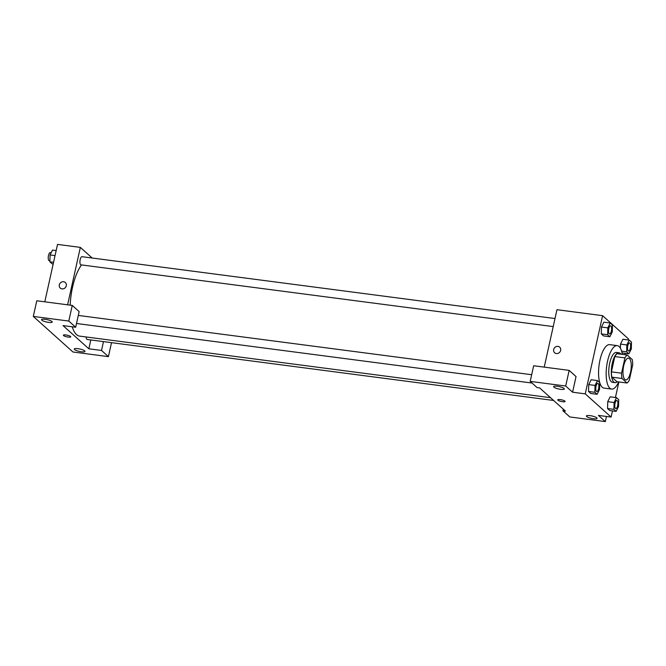 <?xml version="1.0" encoding="UTF-8"?>
<svg xmlns="http://www.w3.org/2000/svg" width="666" height="666" viewBox="0 0 666 666"><rect width="100%" height="100%" fill="white"/><g stroke="black" fill="none" stroke-linecap="round" stroke-linejoin="round"><path stroke-width="1" d="M630.577 372.111A10.956 3.929 -82.6 0 1 625.707 379.886A10.956 3.929 -82.6 0 1 623.226 368.506A10.956 3.929 -82.6 0 1 628.546 358.15A10.956 3.929 -82.6 0 1 630.577 372.111M632.259 359.557L627.206 355.02A14.719 5.278 -82.6 0 0 624.949 357.892L621.553 373.185A14.719 5.278 -82.6 0 0 622.002 378.479L627.056 383.017A14.719 5.278 -82.6 0 0 629.312 380.144L632.7 364.851A14.719 5.278 -82.6 0 0 632.259 359.557M622.002 378.479L611.863 377.156L616.916 381.693L627.056 383.017M611.863 377.156A14.719 5.278 -82.6 0 1 611.413 371.861L621.553 373.185M627.206 355.02L617.057 353.696A14.719 5.278 -82.6 0 0 614.81 356.568L611.413 371.861M620.862 354.187A15.068 5.403 97.4 0 0 618.939 352.755A15.068 5.403 97.4 0 0 611.904 365.201A15.068 5.403 97.4 0 0 613.811 382.026A15.068 5.403 97.4 0 0 615.034 382.634A15.068 5.403 97.4 0 0 617.265 381.735M615.034 382.634L612.495 382.301A15.068 5.403 -82.6 0 1 611.271 381.701A15.068 5.403 -82.6 0 1 609.365 364.868A15.068 5.403 -82.6 0 1 616.408 352.422L618.939 352.755M614.81 356.568L624.949 357.892M618.681 381.926A21.911 7.867 -82.6 0 1 611.613 389.086A21.911 7.867 -82.6 0 1 606.651 366.342A21.911 7.867 -82.6 0 1 617.29 345.629A21.911 7.867 -82.6 0 1 622.285 354.379M611.613 389.086L604.004 388.095A21.911 7.867 -82.6 0 1 599.05 365.351A21.911 7.867 -82.6 0 1 609.69 344.638L617.29 345.629M616.5 397.644L610.156 396.811L607.733 401.665L607.558 408.541L609.798 410.556L616.133 411.38L618.556 406.518L618.731 399.65L616.5 397.644L614.077 402.505L613.894 409.374L616.133 411.38M622.552 352.997L621.902 352.414L622.552 352.997L628.895 353.821L631.31 348.967L631.493 342.091L629.253 340.085L626.839 344.946L626.656 351.815L628.895 353.821M629.253 340.085L622.918 339.252L620.496 344.114L626.839 344.946M597.477 380.569L591.142 379.737L588.719 384.598L588.536 391.466L590.775 393.481L588.536 391.466L588.719 384.598L595.054 385.431L594.88 392.299L597.111 394.305L599.533 389.444L599.716 382.575L597.477 380.569L595.054 385.431M628.196 339.943L628.438 338.869L602.597 315.667L585.256 393.864L611.097 417.066L612.462 410.905M615.434 397.502L618.88 381.951M624.924 354.72L625.224 353.346M610.239 323.01L603.895 322.178L601.481 327.031L601.298 333.907L603.538 335.922L609.873 336.746L612.295 331.884L612.47 325.016L610.239 323.01L607.817 327.872L607.633 334.74L609.873 336.746M559.681 347.161A3.763 3.413 -48.1 0 0 557.958 346.378A3.763 3.413 131.9 0 1 559.706 352.239A3.763 3.413 131.9 0 1 554.029 348.534A3.763 3.413 131.9 0 1 557.958 346.378A3.763 3.413 -48.1 0 0 554.653 352.764M611.097 417.066L598.426 415.409L605.311 421.595L569.821 416.958L562.928 410.772L565.467 411.105L539.627 387.903L537.087 387.57L530.194 381.385L533.666 365.742L569.155 370.379L576.048 376.573L572.585 392.207L585.256 393.864M544.23 367.124L556.959 309.698L602.597 315.667M560.714 389.335A5.478 1.224 -167.5 0 0 564.343 388.977A5.478 1.224 -167.5 0 0 559.257 386.596A5.478 1.224 -167.5 0 0 553.646 386.605A5.478 1.224 -167.5 0 0 560.714 389.335M569.155 370.379L565.692 386.022L572.585 392.207M530.194 381.385L565.692 386.022M593.448 418.723A5.478 1.224 -167.5 0 0 597.077 418.365A5.478 1.224 -167.5 0 0 591.991 415.984A5.478 1.224 -167.5 0 0 586.38 415.992A5.478 1.224 -167.5 0 0 593.448 418.723M606.451 416.458L605.311 421.595M563.286 409.149L562.928 410.772M557.742 399.85A3.763 0.841 -167.5 0 0 557.933 400.208A3.763 0.841 12.5 0 1 557.742 399.85A3.763 0.841 12.5 0 1 561.596 399.841A3.763 0.841 12.5 0 1 565.093 401.473A3.763 0.841 12.5 0 1 561.929 401.623A3.763 0.841 12.5 0 1 557.933 400.208A3.763 0.841 -167.5 0 0 561.929 401.615A3.763 0.841 -167.5 0 0 565.093 401.473M550.507 397.677L79.629 336.114A38.345 13.761 -82.6 0 1 72.228 326.798M70.171 305.145A38.345 13.761 -82.6 0 1 81.56 264.926M553.613 400.457L87.196 339.477A4.113 1.474 -82.6 0 1 86.18 336.971M553.213 326.59L80.936 264.843A4.113 1.474 -82.6 0 1 80.003 260.581A4.113 1.474 -82.6 0 1 82.001 256.693L555.003 318.539M88.853 348.793L63.012 325.591L75.683 327.247L68.789 321.062L33.3 316.417L72.927 351.989L108.416 356.635L101.523 350.449L88.853 348.793L90.809 339.951M92.199 258.033L80.345 247.386L67.616 304.812M63.378 335.214A3.763 0.841 -167.5 0 0 68.24 337.088A3.763 0.841 12.5 0 1 63.378 335.214A3.763 0.841 12.5 0 1 67.241 335.206A3.763 0.841 12.5 0 1 70.729 336.846A3.763 0.841 12.5 0 1 68.24 337.088A3.763 0.841 -167.5 0 0 70.729 336.846M48.61 322.386A5.478 1.224 12.5 0 1 41.542 319.655A5.478 1.224 12.5 0 1 47.153 319.647A5.478 1.224 12.5 0 1 52.231 322.019A5.478 1.224 12.5 0 1 48.61 322.386M81.344 351.773A5.478 1.224 12.5 0 1 74.267 349.042A5.478 1.224 12.5 0 1 79.887 349.034A5.478 1.224 12.5 0 1 84.965 351.407A5.478 1.224 12.5 0 1 81.344 351.773M111.513 342.657L108.416 356.635M103.488 341.608L101.523 350.449M75.683 327.247L79.154 311.605L72.261 305.419L36.772 300.774L33.3 316.417M72.261 305.419L68.789 321.062M80.345 247.386L57.526 244.405L44.797 301.831M65.318 282.526A3.763 3.413 -48.1 0 0 63.595 281.743A3.763 3.413 131.9 0 1 65.343 287.604A3.763 3.413 131.9 0 1 59.674 283.907A3.763 3.413 131.9 0 1 63.595 281.743A3.763 3.413 -48.1 0 0 60.29 288.128M56.16 250.566L52.497 250.091L50.075 254.953L49.892 261.821L52.131 263.828L53.188 263.969M50.075 254.953L55.045 255.602M49.892 261.821L53.563 262.296M49.925 260.789L49.242 260.697A4.113 1.474 -82.6 0 1 48.318 256.435A4.113 1.474 -82.6 0 1 50.308 252.556L51.207 252.672M628.562 351.032L628.546 351.032A4.113 1.474 -82.6 0 1 628.546 351.032A4.113 1.474 -82.6 0 1 627.613 346.761A4.113 1.474 -82.6 0 1 629.603 342.882A4.113 1.474 -82.6 0 1 629.62 342.882A4.113 1.474 -82.6 0 1 630.386 348.118A4.113 1.474 -82.6 0 1 628.562 351.032A4.113 1.474 -82.6 0 1 627.63 346.77A4.113 1.474 -82.6 0 1 629.628 342.882L629.628 342.882M622.918 339.252L620.496 344.114L620.387 348.218M621.578 351.149L626.656 351.815M609.54 333.957L609.523 333.949A4.113 1.474 -82.6 0 1 609.523 333.949A4.113 1.474 -82.6 0 1 608.591 329.687A4.113 1.474 -82.6 0 1 610.589 325.807A4.113 1.474 -82.6 0 1 610.597 325.807A4.113 1.474 -82.6 0 1 611.371 331.044A4.113 1.474 -82.6 0 1 609.54 333.957A4.113 1.474 -82.6 0 1 608.616 329.687A4.113 1.474 -82.6 0 1 610.605 325.807L610.605 325.807M603.895 322.178L601.481 327.039L607.817 327.872M603.538 335.922L601.298 333.907L607.633 334.74M615.784 408.583L615.8 408.591A4.113 1.474 -82.6 0 1 615.784 408.583A4.113 1.474 -82.6 0 1 614.851 404.32A4.113 1.474 -82.6 0 1 616.849 400.441A4.113 1.474 -82.6 0 1 616.858 400.441L616.866 400.441A4.113 1.474 -82.6 0 1 617.623 405.677A4.113 1.474 -82.6 0 1 615.8 408.591A4.113 1.474 -82.6 0 1 614.876 404.32A4.113 1.474 -82.6 0 1 616.866 400.441M610.156 396.811L607.742 401.673L614.077 402.505M609.798 410.556L607.558 408.541L613.894 409.374M596.761 391.508L596.786 391.516A4.113 1.474 -82.6 0 1 596.761 391.508A4.113 1.474 -82.6 0 1 595.837 387.246A4.113 1.474 -82.6 0 1 597.827 383.358A4.113 1.474 -82.6 0 1 597.835 383.366L597.852 383.366A4.113 1.474 -82.6 0 1 598.609 388.603A4.113 1.474 -82.6 0 1 596.786 391.516A4.113 1.474 -82.6 0 1 595.854 387.246A4.113 1.474 -82.6 0 1 597.852 383.366M588.536 391.466L594.88 392.299M590.775 393.481L597.111 394.305M76.515 323.493L532.051 383.05M78.305 315.434L531.676 374.717"/></g></svg>
